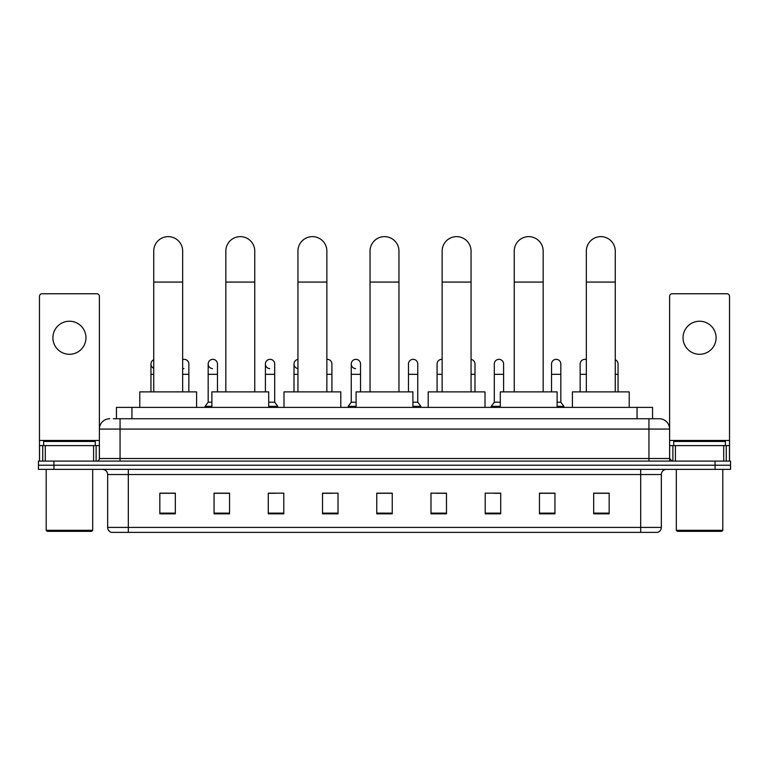 <?xml version="1.0" encoding="UTF-8"?>
<svg xmlns="http://www.w3.org/2000/svg" width="769" height="769" viewBox="0 0 769 769"><rect width="100%" height="100%" fill="white"/><g stroke="black" fill="none" stroke-linecap="round" stroke-linejoin="round"><path stroke-width="1.15" d="M116.446 418.74L116.446 407.378L652.554 407.378L652.554 418.74M113.581 418.74L655.659 418.74M113.341 418.74L120.06 418.74L120.06 429.073L99.393 429.073L99.393 458.516A2.586 2.586 0 0 1 96.817 461.092M109.727 418.74A10.333 10.333 0 0 0 99.393 429.073L99.393 296.334A2.586 2.586 0 0 0 96.817 293.748L42.064 293.748A2.586 2.586 0 0 0 39.479 296.334L39.479 445.597L45.294 445.597L45.294 461.092M659.273 418.74A10.333 10.333 0 0 1 669.607 429.073L648.94 429.073L648.94 418.74L659.12 418.74M723.706 461.092L723.706 445.597L729.521 445.597L729.521 461.092L729.521 296.334A2.586 2.586 0 0 0 726.936 293.748L672.183 293.748A2.586 2.586 0 0 0 669.607 296.334L669.607 458.516L672.183 461.092M53.945 461.092L38.45 461.092L38.45 465.226L53.945 465.226L38.45 465.226L38.45 469.359L53.945 469.359L53.945 465.226L715.055 465.226L53.945 465.226L53.945 461.092L715.055 461.092L715.055 465.226L730.55 465.226L715.055 465.226L715.055 469.359L53.945 469.359M730.55 461.092L730.55 465.226L730.55 461.092L715.055 461.092M661.34 527.409C661.196 529.889 659.956 531.542 657.62 532.369L640.683 532.369L640.683 527.409L661.34 527.409L661.34 474.521A5.162 5.162 0 0 1 666.502 469.359M640.683 532.369L111.38 532.369A5.162 5.162 0 0 1 107.66 527.409L107.66 474.521C107.352 471.387 105.632 469.667 102.498 469.359M609.173 513.827L609.173 493.169L593.678 493.169L593.678 513.827L609.173 513.827M554.939 513.827L554.939 493.169L539.444 493.169L539.444 513.827L554.939 513.827M500.715 513.827L500.715 493.169L485.22 493.169L485.22 513.827L500.715 513.827M446.481 513.827L446.481 493.169L430.986 493.169L430.986 513.827L446.481 513.827M175.322 513.827L175.322 493.169L159.827 493.169L159.827 513.827L175.322 513.827M229.556 513.827L229.556 493.169L214.061 493.169L214.061 513.827L229.556 513.827M283.78 513.827L283.78 493.169L268.285 493.169L268.285 513.827L283.78 513.827M338.014 513.827L338.014 493.169L322.519 493.169L322.519 513.827L338.014 513.827M392.248 513.827L392.248 493.169L376.752 493.169L376.752 513.827L392.248 513.827M730.55 469.359L730.55 465.226L730.55 469.359L715.055 469.359M493.794 493.275L500.715 493.275M551.017 493.275L547.297 493.275M322.519 493.275L332.439 493.275M268.285 493.275L275.206 493.275M221.703 493.275L217.983 493.275M436.561 493.275L446.481 493.275M392.248 493.275L376.752 493.275M229.556 493.275L214.061 493.275M175.322 493.275L159.827 493.275M554.939 493.275L539.444 493.275M609.173 493.275L593.678 493.275M69.441 321.231A16.524 16.524 0 0 0 52.907 337.754A16.524 16.524 0 0 0 69.441 354.288A16.524 16.524 0 0 0 85.965 337.754A16.524 16.524 0 0 0 69.441 321.231M93.587 461.092L93.587 445.597L45.294 445.597M93.587 445.597L99.393 445.597M39.479 461.092L39.479 445.597M91.646 531.341L47.226 531.341L46.198 530.302L92.684 530.302L91.646 531.341M46.198 469.359L46.198 530.302M92.684 469.359L92.684 530.302M95.26 445.597L95.26 441.473L43.612 441.473L43.612 445.597M153.733 391.882L153.733 251.088A14.457 14.457 0 0 1 168.19 236.631A14.457 14.457 0 0 1 182.657 251.088A14.457 14.457 0 0 0 168.19 236.631M182.657 391.882L182.657 251.088M196.604 407.378L196.604 391.882L139.785 391.882L139.785 407.378M225.836 391.882L225.836 251.088A14.457 14.457 0 0 1 240.293 236.631A14.457 14.457 0 0 1 254.76 251.088A14.457 14.457 0 0 0 240.293 236.631M254.76 391.882L254.76 251.088M268.698 407.378L268.698 391.882L211.888 391.882L211.888 407.378M297.939 391.882L297.939 251.088A14.457 14.457 0 0 1 312.397 236.631A14.457 14.457 0 0 1 326.863 251.088A14.457 14.457 0 0 0 312.397 236.631M326.863 391.882L326.863 251.088M340.802 407.378L340.802 391.882L283.992 391.882L283.992 407.378M370.043 391.882L370.043 251.088A14.457 14.457 0 0 1 384.5 236.631A14.457 14.457 0 0 1 398.957 251.088A14.457 14.457 0 0 0 384.5 236.631M398.957 391.882L398.957 251.088M412.905 407.378L412.905 391.882L356.095 391.882L356.095 407.378M442.137 391.882L442.137 251.088A14.457 14.457 0 0 1 456.603 236.631A14.457 14.457 0 0 1 471.061 251.088A14.457 14.457 0 0 0 456.603 236.631M471.061 391.882L471.061 251.088M485.008 407.378L485.008 391.882L428.198 391.882L428.198 407.378M514.24 391.882L514.24 251.088A14.457 14.457 0 0 1 528.707 236.631A14.457 14.457 0 0 1 543.164 251.088A14.457 14.457 0 0 0 528.707 236.631M543.164 391.882L543.164 251.088M557.112 407.378L557.112 391.882L500.302 391.882L500.302 407.378M586.343 391.882L586.343 251.088A14.457 14.457 0 0 1 600.81 236.631A14.457 14.457 0 0 1 615.267 251.088A14.457 14.457 0 0 0 600.81 236.631M615.267 391.882L615.267 251.088M629.215 407.378L629.215 391.882L572.396 391.882L572.396 407.378M153.733 368.255A4.652 4.652 0 0 1 153.733 359.738M150.945 391.882L150.945 363.997M183.916 368.63A4.652 4.652 0 0 1 182.657 368.38M182.657 359.613A4.652 4.652 0 0 1 188.857 363.997L188.857 374.32L182.657 374.32M188.857 391.882L188.857 374.32M212.523 368.63A4.652 4.652 0 0 1 208.168 363.997A4.652 4.652 0 0 1 213.109 359.354A4.652 4.652 0 0 1 217.464 363.997L217.464 374.32L208.168 374.32L208.168 363.997M211.888 402.216L208.168 402.216L208.168 374.32M217.464 391.882L217.464 374.32M208.168 402.216L205.073 406.349L205.073 407.378M211.888 406.349L205.073 406.349M269.756 368.63A4.652 4.652 0 0 1 265.401 363.997A4.652 4.652 0 0 1 270.332 359.354A4.652 4.652 0 0 1 274.696 363.997L274.696 374.32L265.401 374.32L265.401 363.997M274.696 374.32L274.696 402.216L268.698 402.216M265.401 391.882L265.401 374.32M274.696 402.216L277.792 406.349L268.698 406.349M277.792 406.349L277.792 407.378M297.939 368.591A4.652 4.652 0 0 1 297.939 359.402M294.008 391.882L294.008 363.997M326.863 359.363A4.652 4.652 0 0 1 331.92 363.997L331.92 374.32L326.863 374.32M331.92 391.882L331.92 374.32M355.595 368.63A4.652 4.652 0 0 1 351.241 363.997A4.652 4.652 0 0 1 356.182 359.354A4.652 4.652 0 0 1 360.536 363.997L360.536 374.32L351.241 374.32L351.241 363.997M356.095 402.216L351.241 402.216L351.241 374.32M360.536 391.882L360.536 374.32M351.241 402.216L348.136 406.349L348.136 407.378M356.095 406.349L348.136 406.349M408.464 363.997A4.652 4.652 0 0 1 413.405 359.354A4.652 4.652 0 0 1 417.759 363.997L417.759 374.32L408.464 374.32L408.464 363.997M417.759 374.32L417.759 402.216L412.905 402.216M408.464 391.882L408.464 374.32M417.759 402.216L420.864 406.349L412.905 406.349M420.864 406.349L420.864 407.378M437.08 391.882L437.08 363.997A4.652 4.652 0 0 1 442.137 359.363M474.992 391.882L474.992 374.32L471.061 374.32M471.061 359.402A4.652 4.652 0 0 1 474.992 363.997L474.992 374.32M494.304 363.997A4.652 4.652 0 0 1 499.244 359.354A4.652 4.652 0 0 1 503.599 363.997L503.599 374.32L494.304 374.32L494.304 363.997M500.302 402.216L494.304 402.216L494.304 374.32M503.599 391.882L503.599 374.32M494.304 402.216L491.208 406.349L491.208 407.378M500.302 406.349L491.208 406.349M551.536 363.997A4.652 4.652 0 0 1 556.477 359.354A4.652 4.652 0 0 1 560.832 363.997L560.832 374.32L551.536 374.32L551.536 363.997M560.832 374.32L560.832 402.216L557.112 402.216M551.536 391.882L551.536 374.32M560.832 402.216L563.927 406.349L557.112 406.349M563.927 406.349L563.927 407.378M580.143 391.882L580.143 363.997A4.652 4.652 0 0 1 586.343 359.613M618.055 391.882L618.055 374.32L615.267 374.32M615.267 359.738A4.652 4.652 0 0 1 618.055 363.997L618.055 374.32M699.559 321.231A16.524 16.524 0 0 0 683.035 337.754A16.524 16.524 0 0 0 699.559 354.288A16.524 16.524 0 0 0 716.093 337.754A16.524 16.524 0 0 0 699.559 321.231M723.706 445.597L675.413 445.597L675.413 461.092M669.607 445.597L675.413 445.597M669.607 461.092L669.607 458.516L648.94 458.516L648.94 429.073L120.06 429.073L120.06 458.516L648.94 458.516L648.94 461.092M721.774 531.341L677.354 531.341L676.316 530.302L722.802 530.302L721.774 531.341M676.316 469.359L676.316 530.302M722.802 469.359L722.802 530.302M725.388 445.597L725.388 441.473L673.74 441.473L673.74 445.597M131.941 418.74L131.941 407.378M637.059 418.74L637.059 407.378M120.06 461.092L120.06 458.516L99.393 458.516M640.683 469.359L640.683 474.521L107.66 474.521M661.34 474.521L640.683 474.521L640.683 527.409L128.317 527.409L128.317 532.369M107.66 527.409L128.317 527.409L128.317 469.359M392.248 513.115L376.752 513.115M338.014 513.115L322.519 513.115M283.78 513.115L268.285 513.115M229.556 513.115L214.061 513.115M175.322 513.115L159.827 513.115M446.481 513.115L430.986 513.115M500.715 513.115L485.22 513.115M554.939 513.115L539.444 513.115M609.173 513.115L593.678 513.115M99.393 440.435L39.479 440.435M99.355 458.958L99.355 445.597M96.125 445.597L96.125 461.092M39.527 445.597L39.527 461.092M42.747 461.092L42.747 445.597M153.733 282.079L182.657 282.079M225.836 282.079L254.76 282.079M297.939 282.079L326.863 282.079M370.043 282.079L398.957 282.079M442.137 282.079L471.061 282.079M514.24 282.079L543.164 282.079M586.343 282.079L615.267 282.079M153.733 374.32L150.945 374.32M297.939 374.32L294.008 374.32M442.137 374.32L437.08 374.32M586.343 374.32L580.143 374.32M729.521 440.435L669.607 440.435M729.473 461.092L729.473 445.597M726.253 445.597L726.253 461.092M669.645 445.597L669.645 458.958M672.875 461.092L672.875 445.597"/></g></svg>
